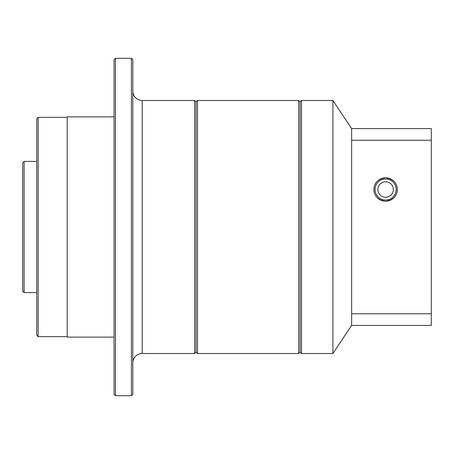 <?xml version="1.0" encoding="UTF-8"?>
<svg xmlns="http://www.w3.org/2000/svg" width="454" height="454" viewBox="0 0 454 454"><rect width="100%" height="100%" fill="white"/><g stroke="black" fill="none" stroke-linecap="round" stroke-linejoin="round"><path stroke-width="0.68" d="M196.071 101.889L196.071 352.111L197.479 353.518L197.479 100.482L196.071 101.889L194.67 100.482L142.187 100.482L142.187 353.518A9.369 9.369 0 0 0 132.818 362.888M298.692 100.482L300.1 101.889L300.1 352.111L298.692 353.518L298.692 100.482L197.479 100.482M298.692 353.518L197.479 353.518M300.1 352.111L301.501 353.518L301.501 100.482L300.1 101.889M332.901 100.482L351.64 128.601L431.3 128.601L431.3 313.782L351.64 313.782L351.64 140.218L351.64 325.399L332.901 353.518L332.901 100.482L301.501 100.482M332.901 353.518L301.501 353.518M36.757 161.397L24.107 161.397L24.107 292.603L36.757 292.603M24.107 292.603L22.7 291.196L22.7 162.804L24.107 161.397M196.071 352.111L194.67 353.518L194.67 100.482M132.818 91.112A9.369 9.369 0 0 0 142.187 100.482M36.757 335.239L36.757 118.761L38.164 117.353L38.164 336.647L36.757 335.239M114.073 394.282L114.073 59.718L115.481 58.311L115.481 395.689L114.073 394.282M131.41 58.311L132.818 59.718L132.818 394.282L131.41 395.689L131.41 58.311L115.481 58.311M194.67 353.518L142.187 353.518M131.41 395.689L115.481 395.689M114.073 116.882L67.215 116.882L67.215 337.118L114.073 337.118M67.215 117.353L38.164 117.353M67.215 336.647L38.164 336.647M393.346 189.511A7.729 7.729 0 0 0 385.616 181.782A7.729 7.729 0 0 0 377.881 189.511A7.729 7.729 0 0 0 385.616 197.246A7.729 7.729 0 0 0 393.346 189.511M396.155 189.511A10.544 10.544 0 0 0 385.616 178.972A10.544 10.544 0 0 0 375.072 189.511A10.544 10.544 0 0 0 385.616 200.055A10.544 10.544 0 0 0 396.155 189.511M373.897 189.511A11.713 11.713 0 0 0 385.616 201.23A11.713 11.713 0 0 0 397.329 189.511C397.012 196.213 393.119 200.118 385.645 201.23C378.148 200.152 374.232 196.247 373.897 189.511C374.107 182.854 378 178.95 385.577 177.798C393.204 178.916 397.119 182.82 397.329 189.511A11.713 11.713 0 0 0 385.616 177.798A11.713 11.713 0 0 0 373.897 189.511M431.3 313.782L431.3 325.399L351.64 325.399M351.64 128.601L351.64 140.218L431.3 140.218"/></g></svg>
